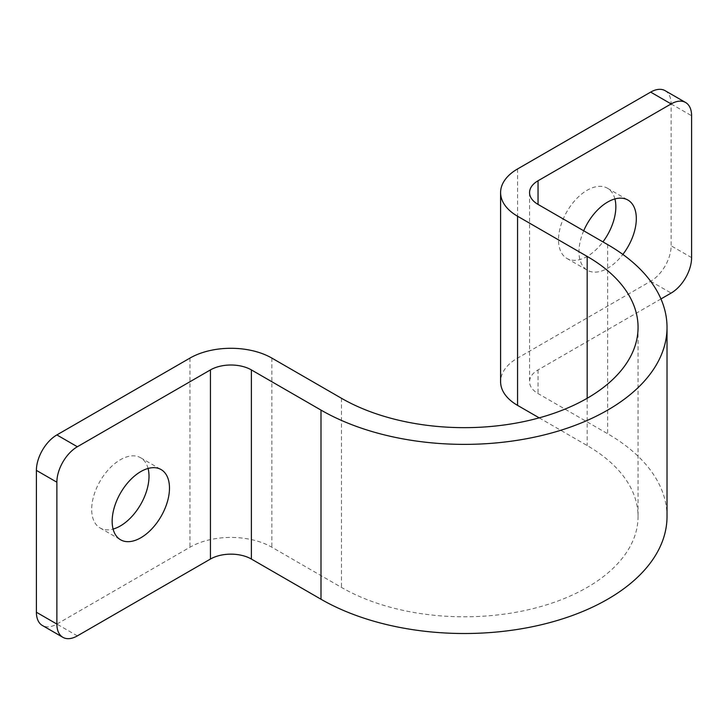 <?xml version="1.0" encoding="UTF-8"?>
<svg xmlns="http://www.w3.org/2000/svg" width="728" height="728" viewBox="0 0 728 728"><rect width="100%" height="100%" fill="white"/><g stroke="black" fill="none" stroke-linecap="round" stroke-linejoin="round"><path stroke-width="0.55" stroke-dasharray="3.64 2.73" d="M583.71 230.776A40.541 23.405 120 0 0 587.387 270.261A40.541 23.405 120 0 0 607.653 268.25A40.541 23.405 120 0 0 622.859 254.436M614.905 198.935A40.541 23.405 120 0 0 607.443 188.224A40.541 23.405 120 0 0 587.178 190.226A40.541 23.405 120 0 0 560.697 225.953A40.541 23.405 120 0 0 566.912 258.44A40.541 23.405 120 0 0 587.178 256.429A40.541 23.405 120 0 0 602.939 241.878M148.075 468.459A40.541 23.405 120 0 0 140.613 457.739A40.541 23.405 120 0 0 120.348 459.75A40.541 23.405 120 0 0 93.867 495.477A40.541 23.405 120 0 0 100.082 527.955A40.541 23.405 120 0 0 113.095 529.065M539.202 417.863L587.178 445.563A173.737 100.309 180 0 1 638.065 516.498A173.737 100.309 180 0 1 530.812 609.163A173.737 100.309 180 0 1 341.478 587.423L271.863 547.229A57.912 33.433 0 0 0 189.963 547.229L56.875 624.069A28.956 16.717 -60 0 1 42.397 625.498M660.96 298.944L538.038 369.915A28.956 16.717 0 0 0 529.556 381.736A28.956 16.717 0 0 0 538.038 393.557L607.653 433.742A202.693 117.026 180 0 1 667.021 516.498M665.128 90.682A28.956 16.717 -60 0 1 671.125 103.931L671.125 245.791A28.956 16.717 -60 0 1 650.65 281.254L517.562 358.094A57.912 33.433 0 0 0 500.6 381.736M77.35 635.89L56.875 624.069M189.963 358.085L189.963 547.229M607.653 244.608L607.653 433.742M538.038 369.915L538.038 393.557M691.6 257.612L671.125 245.791M671.125 103.931L691.6 115.752M517.562 168.951L517.562 358.094M587.178 398.28L587.178 445.563M341.478 398.28L341.478 587.423M271.863 358.085L271.863 547.229M650.65 281.254L671.125 293.075M607.443 188.224L627.918 200.045M140.613 457.739L161.088 469.56M529.556 192.592L529.556 381.736M638.065 327.354L638.065 516.498M100.082 527.955L120.557 539.776M566.912 258.44L587.387 270.261"/><path stroke-width="1.09" d="M622.859 254.436A40.541 23.405 120 0 0 627.918 200.045A40.541 23.405 120 0 0 607.653 202.047A40.541 23.405 120 0 0 583.71 230.776M602.939 241.878A40.541 23.405 120 0 0 614.905 198.935M140.822 537.774A40.541 23.405 120 0 0 167.304 502.047A40.541 23.405 120 0 0 161.088 469.56A40.541 23.405 120 0 0 140.822 471.571A40.541 23.405 120 0 0 114.342 507.298A40.541 23.405 120 0 0 120.557 539.776A40.541 23.405 120 0 0 140.822 537.774M113.095 529.065A40.541 23.405 120 0 0 120.348 525.953A40.541 23.405 120 0 0 148.075 468.459M660.96 298.944L671.125 293.075A28.956 16.717 120 0 0 691.6 257.612L691.6 115.752A28.956 16.717 120 0 0 685.603 102.502A28.956 16.717 120 0 0 671.125 103.931L650.65 92.11L517.562 168.951A57.912 33.433 0 0 0 500.6 192.592A57.912 33.433 0 0 0 517.562 216.234L587.178 256.429A173.737 100.309 180 0 1 638.065 327.354A173.737 100.309 180 0 1 530.812 420.02A173.737 100.309 180 0 1 341.478 398.28L271.863 358.085A57.912 33.433 0 0 0 189.963 358.085L56.875 434.925L77.35 446.746A28.956 16.717 120 0 0 56.875 482.209L56.875 624.069A28.956 16.717 120 0 0 62.872 637.319A28.956 16.717 120 0 0 77.35 635.89L210.438 559.049A28.956 16.717 0 0 1 251.388 559.049L321.002 599.244A202.693 117.026 180 0 0 541.896 624.606A202.693 117.026 180 0 0 667.021 516.498L667.021 327.354A202.693 117.026 180 0 1 541.896 435.471A202.693 117.026 180 0 1 321.002 410.101L251.388 369.906A28.956 16.717 0 0 0 210.438 369.906L77.35 446.746M671.125 103.931L538.038 180.772A28.956 16.717 0 0 0 529.556 192.592A28.956 16.717 0 0 0 538.038 204.413L607.653 244.608A202.693 117.026 180 0 1 667.021 327.354M500.6 192.592L500.6 381.736A57.912 33.433 0 0 0 517.562 405.378L539.202 417.863M62.872 637.319L42.397 625.498A28.956 16.717 -60 0 1 36.4 612.248L56.875 624.069M56.875 482.209L36.4 470.388L36.4 612.248M36.4 470.388A28.956 16.717 -60 0 1 56.875 434.925M650.65 92.11A28.956 16.717 -60 0 1 665.128 90.682L685.603 102.502M210.438 369.906L210.438 559.049M251.388 369.906L251.388 559.049M321.002 410.101L321.002 599.244M538.038 180.772L538.038 204.413M517.562 216.234L517.562 405.378M587.178 256.429L587.178 398.28"/></g></svg>
